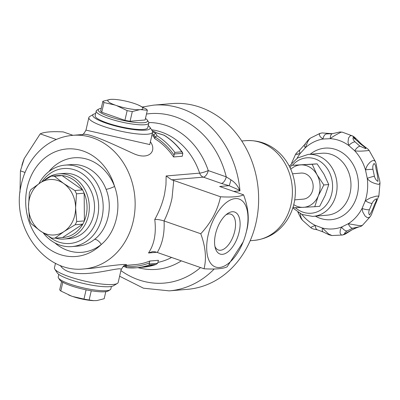 <?xml version="1.0" encoding="UTF-8"?>
<svg xmlns="http://www.w3.org/2000/svg" width="400" height="400" viewBox="0 0 400 400"><rect width="100%" height="100%" fill="white"/><g stroke="black" fill="none" stroke-linecap="round" stroke-linejoin="round"><path stroke-width="0.6" d="M225.92 214.86A18.965 9.455 -70.8 0 1 230.905 214.195A18.965 9.455 -70.8 0 1 233.585 235.215A18.965 9.455 -70.8 0 1 218.415 250.01A18.965 9.455 -70.8 0 1 214.925 246.385M215.53 234.03A22.235 11.085 109.2 0 0 215.325 248.11A22.235 11.085 109.2 0 0 230.28 249.725A22.235 11.085 109.2 0 0 240.025 221.795A22.235 11.085 109.2 0 0 227.31 213.76A22.235 11.085 109.2 0 0 215.53 234.03M208.235 234.65A35.97 17.93 109.2 0 0 216.605 267.31A35.97 17.93 109.2 0 0 243.13 241.975A35.97 17.93 109.2 0 0 245.265 235.86A35.97 17.93 109.2 0 0 236.435 198.565A35.97 17.93 109.2 0 0 208.235 234.65M243.13 241.975L227.1 266.83C223.115 268.775 215.43 269.425 204.04 268.78C206.65 258.4 205.555 246.72 200.76 233.755C211.055 222.72 217.645 210.395 220.53 196.78C231.92 197.42 239.605 196.775 243.59 194.83C248.385 207.8 249.48 219.475 246.87 229.855L245.265 235.86M200.76 233.755L164.07 220.955C164.695 233.475 162.425 243.98 157.265 252.465L204.04 268.78M154.765 219.45C157.22 219.3 160.325 219.805 164.07 220.955C167.76 213.43 170.415 205.8 172.035 198.07L173.755 180.46L171.645 179.82L166.145 175.97L165.96 184.88L164.565 194.07C162.695 202.68 159.43 211.14 154.765 219.45C156.39 233.2 154.305 244.38 148.505 252.98L152.59 251.61L155.155 251.82L157.265 252.46M119.61 276.225L143.46 288.195L169.285 290.87L187.515 289.33A93.195 78.865 -94.8 0 0 255.95 223.075A93.195 78.865 -94.8 0 0 171.82 103.6L153.585 105.14L142.51 106.99M56.285 139.48L40.21 133.875C44.19 131.93 51.88 131.285 63.27 131.925L72.965 135.31M82.02 134.54L82.27 134.515C88.255 132.14 116.105 145.665 133.62 153.635C148.84 160.525 157.21 151.25 150.405 141.78M152.23 130.81A70.305 59.495 85.2 0 1 157.48 133.2L164.01 135.22A70.305 59.495 85.2 0 1 181.795 151.815L182.82 153.275L182.285 156.24L173.605 156.975A67.035 56.725 -94.8 0 0 154.69 138.59L153.45 136.215A67.035 56.725 -94.8 0 0 151.855 135.435M149.05 265.035L155.995 264.45A70.305 59.495 85.2 0 1 143.305 267.195L136.355 267.78L126.86 267.69A70.305 59.495 -94.8 0 0 136.355 267.78A70.305 59.495 -94.8 0 0 149.05 265.035L149.77 261.035A67.035 56.725 -94.8 0 1 135.215 264.595L124.99 265.46C131.665 263.285 115.27 264.865 93.565 268.115L93.525 268.12M149.77 261.035L158.45 260.3L157.625 263.29L149.235 264M54.835 242.885A47.415 40.125 -94.8 0 0 101.29 244.48C116.355 231.995 122.16 206.91 114.58 186.44A47.415 40.125 -94.8 0 0 48.81 171.655M38.915 183.725A40.875 34.59 85.2 0 1 65.1 165.125L71.175 164.615A40.875 34.59 85.2 0 1 106.075 189.3L106.485 190.395C113.03 207.725 107.73 229.29 94.615 239.335A40.875 34.59 85.2 0 1 78.06 246.075L71.985 246.585A40.875 34.59 85.2 0 1 43.275 232.94M106.075 189.3A6.54 1.135 158.9 0 0 108.64 188.77A6.54 1.135 158.9 0 0 114.58 186.44A53.955 45.655 85.2 0 0 51.07 153.78A53.955 45.655 85.2 0 0 33.32 231.275A53.955 45.655 85.2 0 0 101.29 244.48A6.54 3.03 51.3 0 0 94.615 239.335M65.1 165.125A40.875 34.59 85.2 0 1 100 189.815A40.875 34.59 85.2 0 1 102 217.53A40.875 34.59 85.2 0 1 71.985 246.585M48.84 236.425A37.605 31.82 -94.8 0 0 97.585 216.74A37.605 31.82 -94.8 0 0 97.41 196.555A37.605 31.82 -94.8 0 0 72.99 169.37A37.605 31.82 -94.8 0 0 41.885 181.77M44.69 180.01A32.7 27.67 85.2 0 1 58.84 173.86L64.05 173.42A32.7 27.67 85.2 0 1 94.515 206.615A32.7 27.67 85.2 0 1 94.42 209.605A32.7 27.67 85.2 0 1 91.86 220.775A32.7 27.67 85.2 0 1 69.56 238.59L64.35 239.03A32.7 27.67 85.2 0 1 55.565 238.115M58.84 173.86A32.7 27.67 85.2 0 1 89.305 207.055A32.7 27.67 85.2 0 1 64.35 239.03M149.765 144.56L85.975 130.135C83.945 133.735 82.625 135.205 82.01 134.55L72.7 135.33C61.145 136.41 50.855 140.855 41.84 148.665C31.13 158.27 24.2 170.56 21.06 185.525C11.055 227.07 44.495 273.585 83.99 268.925A67.035 56.725 -94.8 0 0 134.8 196.585A67.035 56.725 -94.8 0 0 131.995 181.91A67.035 56.725 -94.8 0 0 72.7 135.33M148.24 125.6A29.43 5.545 -167.1 0 1 149.84 127.15L152.275 130.88A32.7 6.16 -167.1 0 1 152.605 132.17A32.7 6.16 -167.1 0 1 135.35 133.705A32.7 6.16 -167.1 0 1 103.365 126.335A32.7 6.16 -167.1 0 1 88.855 117.57A32.7 6.16 -167.1 0 1 89.71 116.55L93.53 114.255A29.43 5.545 -167.1 0 1 95.645 113.555M60.245 265.405C72.21 284.13 123.885 264.21 121.07 269.86L118.19 282.43A32.7 6.16 12.9 0 1 117.335 283.45A32.7 6.16 12.9 0 1 68.95 276.6A32.7 6.16 12.9 0 1 54.765 269.12A32.7 6.16 12.9 0 1 54.44 267.83L55.485 263.275M121.07 269.865L121.065 269.885C123.11 266.255 124.435 264.785 125.04 265.45M230.925 179.825A6.54 0.51 103.8 0 1 229.065 185.68L238.5 189.775L239.975 190.865L239.38 189.535C237.41 185.335 234.59 182.1 230.925 179.825L226.25 176.86L208.26 170.585A6.54 3.26 -70.8 0 1 203.355 177.14L221.345 183.415L229.065 185.68L219.645 186.48L243.59 194.83M173.755 180.46L220.53 196.78M221.345 183.415A6.54 3.26 109.2 0 0 221.925 183.28A6.54 3.26 109.2 0 0 226.25 176.86A85.02 71.945 85.2 0 0 146.48 114.045M148.8 122.535A73.575 62.26 -94.8 0 1 208.26 170.585A6.54 0.97 -18.6 0 1 199.645 173.14L166.145 175.97M25.035 172.455L20.435 170.85L20 192.275M149.84 127.15A29.43 5.545 -167.1 0 1 137.005 129.945A29.43 5.545 -167.1 0 1 105.82 123.06A29.43 5.545 -167.1 0 1 93.53 114.255M117.335 283.45L113.515 285.745A29.43 5.545 -167.1 0 1 69.97 279.585A29.43 5.545 -167.1 0 1 57.205 272.85L54.765 269.12M148.82 123.065L147.745 127.76A26.98 5.08 -167.1 0 1 120.31 126.69A26.98 5.08 -167.1 0 1 95.15 115.715L96.225 111.02A26.98 5.08 12.9 0 0 121.385 121.995A26.98 5.08 12.9 0 0 148.82 123.065A26.98 5.08 12.9 0 0 148.55 122.005L147.33 120.14A25.345 4.775 -167.1 0 1 121.815 120.13A25.345 4.775 -167.1 0 1 98.84 109.03A25.345 4.775 -167.1 0 1 101.245 108.34M98.84 109.03L96.93 110.18A26.98 5.08 12.9 0 0 96.225 111.02M145.465 118.465A25.345 4.775 -167.1 0 1 147.33 120.14M110.18 99.425L111.155 99.345A18.01 3.39 -167.1 0 1 113.675 99.345A18.01 3.39 -167.1 0 1 134.185 103.45L135.69 103.975A18.01 3.39 -167.1 0 1 138.19 104.96A18.01 3.39 -167.1 0 1 140.6 109.615L147.345 110.275L145.12 119.975L130.085 121.25A22.89 4.31 -167.1 0 1 124.92 120.33L101.74 112.24A22.89 4.31 -167.1 0 1 100.64 110.975L102.865 101.275A22.89 4.31 12.9 0 0 103.965 102.535L115.085 105.065A18.01 3.39 -167.1 0 1 110.18 99.425L102.865 101.275M147.345 110.275A22.89 4.31 12.9 0 0 146.245 109.01L138.34 105.025M140.6 109.615L139.625 109.695A18.01 3.39 -167.1 0 1 116.59 105.59L127.145 110.625A22.89 4.31 12.9 0 0 132.305 111.545L139.625 109.695M130.085 121.25L132.305 111.545M124.92 120.33L127.145 110.625M113.42 99.335L111.155 99.345M116.59 105.59L115.085 105.065M101.74 112.24L103.965 102.535M40.21 133.875L24.26 158.52L20.435 170.85M24.26 158.52L24.175 158.735A35.97 17.93 109.2 0 0 22.045 164.845L21.92 165.26M181.795 151.815L174.85 152.405A70.305 59.495 -94.8 0 0 157.065 135.805L155.745 133.35L153.78 134.78L155.075 137.01A68.67 58.11 85.2 0 1 174.045 155.055L173.605 156.975M155.005 137.22L154.69 138.59M174.045 155.055L174.43 153.985L182.82 153.275M153.78 134.78L153.45 136.215M157.065 135.805L155.075 137.01M174.85 152.405L174.43 153.985M164.01 135.22L164.095 135.17C171.165 139.56 177.3 145.33 182.5 152.475M126.86 267.69L125.515 266.07L125.645 265.405M157.625 263.29L155.995 264.45L143.305 267.195M126.72 267.68L124.54 266.645L123.985 265.885M111.4 286.445L110.82 288.98A26.98 5.08 -167.1 0 1 110.115 289.82A26.98 5.08 -167.1 0 1 83.39 287.91A26.98 5.08 -167.1 0 1 58.495 277.995A26.98 5.08 -167.1 0 1 58.225 276.935L58.805 274.4M58.495 277.995L59.715 279.86A25.345 4.775 12.9 0 0 83.1 289.175A25.345 4.775 12.9 0 0 108.205 290.97L110.115 289.82M86.1 289.825L83.98 299.08L72.855 296.55A18.01 3.39 12.9 0 0 93.37 300.655A18.01 3.39 12.9 0 0 93.625 300.665M62.8 282.275L60.8 290.99A22.89 4.31 -167.1 0 1 59.7 289.725L61.58 281.535M68.705 294.975A18.01 3.39 12.9 0 0 68.855 295.04A18.01 3.39 12.9 0 0 71.35 296.025L60.8 290.99M71.35 296.025L72.855 296.55M93.37 300.655L96.865 300.575L104.18 298.725L105.8 291.66M93.815 300.675L89.145 300A22.89 4.31 -167.1 0 1 83.98 299.08M91.255 290.775L89.145 300M54.395 176.23L62.075 175.58L82.55 189.885L74.87 190.535L63.63 183.47L54.395 176.23A31.065 26.29 85.2 0 0 51.205 176.16L58.885 175.51A31.065 26.29 85.2 0 1 62.075 175.58A31.065 26.29 85.2 0 1 82.55 189.885A31.065 26.29 85.2 0 1 84.17 193.18A31.065 26.29 85.2 0 1 87.05 207.1A31.065 26.29 85.2 0 1 84.39 220.895A31.065 26.29 85.2 0 1 82.82 224.115A31.065 26.29 85.2 0 1 62.57 237.525L54.89 238.175A31.065 26.29 85.2 0 1 51.7 238.105L40.46 231.035A27.795 23.52 85.2 0 1 28.495 206.73A27.795 23.52 85.2 0 1 40.075 182.95A27.795 23.52 85.2 0 1 63.63 183.47A27.795 23.52 85.2 0 1 75.6 207.77A27.795 23.52 85.2 0 1 64.015 231.555L75.145 224.765L82.82 224.115L62.57 237.525M74.87 190.535A31.065 26.29 85.2 0 1 76.49 193.83L84.17 193.18L84.39 220.895L76.71 221.545A31.065 26.29 85.2 0 1 75.145 224.765M76.71 221.545L75.6 207.77L76.49 193.83M54.89 238.175L64.015 231.555A27.795 23.52 85.2 0 1 40.46 231.035L31.23 223.795A31.065 26.29 85.2 0 1 29.605 220.505L28.495 206.73L29.385 192.79A31.065 26.29 85.2 0 1 30.955 189.57L40.075 182.95L51.205 176.16M294.725 199.865L303.18 199.15A13.08 11.07 -94.8 0 0 308.295 197.14A13.08 11.07 -94.8 0 0 312.5 182.015A13.08 11.07 -94.8 0 0 300.98 173.08L292.52 173.795M293.75 204.66A21.255 17.985 -94.8 0 0 303.365 207.33A21.255 17.985 -94.8 0 0 318.28 195.925A21.255 17.985 -94.8 0 0 316.995 174.715A21.255 17.985 -94.8 0 0 300.795 164.9A21.255 17.985 -94.8 0 0 290.755 169.235M314.745 206.715L319.675 206.3L325.225 195.34L328.76 184.555L323.94 174.125L317.105 163.87L291.43 165.345L312.175 164.285L316.995 174.715L323.835 184.97L318.28 195.925L314.745 206.715L294 207.775L293.195 206.7M317.105 163.87L312.175 164.285M290.07 167.74L291.43 165.345M328.76 184.555L323.835 184.97M342.04 235.05L342.55 235.005C345.54 234.095 343.775 235.015 351.94 229.875C361.685 225.16 359.515 227.64 362.46 225.305L361.27 225.64L358.375 225.47L348.265 223.74L341.57 227.045L340.27 229.94L340.045 232.99L341.185 234.835L342.035 235.05M374.41 176.225L372.945 169.295C372.52 166.775 372.905 164.835 374.095 163.465C375.2 164.45 375.82 166.15 375.945 168.57C377.275 173.6 377.955 177.865 377.985 181.37C376.25 180.47 375.06 178.755 374.41 176.225A6.54 0.55 161.9 0 0 367.25 178.31C369.085 181.29 372.935 183.32 378.805 184.4L379.995 183.16C379.65 179.225 379.66 180.98 377.705 172.745L376.215 164.22L375.415 161.59L374.17 160.46L372.13 160.81L370.215 162.1L368.07 164.43L366.84 166.35L365.465 169.865L367.25 178.31A45.255 38.295 85.2 0 1 365.275 200.77L362.07 208.44L362.82 212.065L365.085 216.005L367.135 217.555L368.615 217.755L370.26 216.62C371.44 214.615 371.07 215.77 373.04 210.3L378.73 196.06L376.055 196.185L370.45 197.865L365.275 200.77A6.54 1.815 29 0 0 372.02 203.4C373.24 200.94 374.785 199.405 376.65 198.795C376.6 200.1 375.925 201.865 374.63 204.1C373.315 208.06 371.65 211.69 369.635 214.995C368.58 213.95 368.5 212.185 369.39 209.695L372.02 203.4M332.13 133.68L322.09 132.925L319.75 133.495L319.265 134.39L320.155 136.66L322.95 139.04L330.27 138.665A45.255 38.295 85.2 0 1 348.75 145.485L354.695 150.755C357.39 151.32 361.775 151.27 367.84 150.61L369.175 150.495C367.795 148.84 369.495 150.415 361.745 144.315C354.545 137.28 354.445 136.875 352.575 135.97L351.115 135.61L350.26 135.83L348.56 137.895L348.01 142.05L348.75 145.485A6.54 2.655 -41.8 0 1 355.035 141.85C353.3 140.085 352.675 138.645 353.165 137.53L358.06 141.545C360.36 144.54 366.28 147.575 365.76 148.71L359.91 146.175L355.035 141.85M298.17 154.14L295.53 154.41L300.14 153.545L305.41 147.705L307.555 142.095L308.715 139.945L310.41 138.13L320.15 133.295M347.195 230.92L352.69 228.21L359.155 226.81L354.88 228.295L344.63 233.84C344.39 233.115 345.245 232.14 347.195 230.92A6.54 3.465 -123.2 0 1 341.57 227.045A45.255 38.295 85.2 0 1 332.075 228.98A45.255 38.295 85.2 0 1 322.4 228.025A6.54 2.82 115.3 0 0 323.225 232.005L329.155 234.85L332 235.55L328.625 234.015L322.4 228.025L315.345 225.425L311.77 226.84L311.1 227.54L311.19 228C314.555 229.76 313.215 228.71 317.575 229.91A6.54 3.62 -75.3 0 1 315.345 225.425A45.255 38.295 85.2 0 1 301.83 214.39M332.435 133.635L326.67 133.905L332.1 133.685M332.675 133.6A6.54 3.195 80.8 0 0 332.555 133.615A6.54 3.195 80.8 0 0 330.27 138.665C332.385 136.83 336.015 134.665 341.16 132.17L342.3 132.155C338.195 131.935 342.465 131.56 332.555 133.615L330.535 133.865M305.445 144.39A6.54 2.235 37.8 0 0 304.495 144.76A6.54 2.235 37.8 0 0 305.41 147.705A45.255 38.295 85.2 0 1 322.95 139.04A6.54 3.735 -86.3 0 1 326.67 133.905M355.435 138.91L352.58 135.97L342.29 132.15M359.91 146.175A6.54 2.53 124.9 0 0 354.695 150.755A45.255 38.295 85.2 0 1 365.465 169.865A6.54 0.46 -5.8 0 1 372.945 169.295M379.995 183.16L378.845 196.33M369.39 209.695A6.54 1.815 -163.7 0 1 362.07 208.44A45.255 38.295 85.2 0 1 348.265 223.74A6.54 3.11 70.4 0 0 352.69 228.21M331.99 235.545L342.56 235.005L344.915 233.795M317.665 229.935A6.54 3.62 -75.3 0 1 317.575 229.91L323.225 232A6.54 2.82 115.3 0 0 323.32 232.045M302.4 220.19L301.035 217.575L300.15 213.58M298.555 212.67A6.54 1.08 153.9 0 0 298.365 213.17A6.54 1.08 153.9 0 0 298.39 213.21M297.09 158.285A45.255 38.295 85.2 0 1 300.14 153.545A6.54 3.2 -133.4 0 1 300.095 149.64A6.54 3.2 -133.4 0 1 300.195 149.55M299.58 150.615L299.59 151.88M94.42 209.605A32.7 27.67 85.2 0 1 91.86 220.775M349.14 223.805A44.145 37.355 85.2 0 1 348.45 224.155M233.73 191.39L239.975 190.865A93.195 78.865 -94.8 0 0 153.585 105.14M169.285 290.87A93.195 78.865 -94.8 0 0 214.225 268.975M241.74 140.985L245.99 140.645A50.03 42.335 85.2 0 1 292.205 186.95A50.03 42.335 85.2 0 1 254.42 240.355L250.17 240.735M200.525 267.555A85.02 71.945 85.2 0 1 120.905 270.585M151.545 129.765A67.035 56.725 85.2 0 1 199.645 173.14A6.54 5.535 85.2 0 0 203.355 177.14L171.645 179.82M171.585 257.46A67.035 56.725 85.2 0 1 157.975 262.36M156.74 252.285L148.505 252.98M138.035 267.64A73.575 62.26 -94.8 0 0 181.335 260.86M152.215 133.865A68.67 58.11 85.2 0 1 153.82 134.645M155.745 133.35A70.305 59.495 -94.8 0 0 152.635 131.855M149.33 262.955A68.67 58.11 85.2 0 1 125.515 266.07M125.545 265.845L124.795 265.52M292.45 165.26A27.795 23.52 85.2 0 1 330.475 174.77A27.795 23.52 85.2 0 1 310.705 213.27A27.795 23.52 85.2 0 1 295.395 207.715M312.64 216.385A31.065 26.29 -94.8 0 0 313.38 216.335A31.065 26.29 -94.8 0 0 336.955 183.17A31.065 26.29 -94.8 0 0 308.145 154.425L297.56 157.985L289.285 166.16M308.145 154.425L322.035 153.255A31.065 26.29 85.2 0 1 350.845 181.995A31.065 26.29 85.2 0 1 327.27 215.165L312.61 216.39L301.98 214.455L292.815 207.94M310.195 154.255A35.915 30.39 85.2 0 1 356.61 172.635A35.915 30.39 85.2 0 1 330.18 219.77A35.915 30.39 85.2 0 1 315.43 216.165M245.99 140.645C260.18 139.925 272.21 144.94 282.085 155.695C290.035 164.845 294.435 175.625 295.28 188.04C295.915 199.89 293.115 210.68 286.87 220.405C278.925 232.11 268.11 238.76 254.42 240.355M93.565 268.115L83.99 268.925M152.605 132.17L149.74 144.665M85.985 130.1L88.855 117.57M138.19 104.96L138.525 105.105M113.675 99.345L113.225 99.325M152.185 130.745L157.555 133.165L164.09 135.17M124.745 266.77L123.175 266.44M68.855 295.04L68.52 294.895M375.415 161.605L369.175 150.495M362.46 225.305L370.265 216.62M302.35 220.135L311.19 228.005M297.915 212.26L298.37 213.17C301.66 219.85 300.95 218.215 302.35 220.14M310.41 138.13C307.89 140.095 308.115 140.09 304.5 144.765L300.1 149.645C297.55 151.805 296.03 153.395 295.53 154.41L291.635 163.065"/></g></svg>
